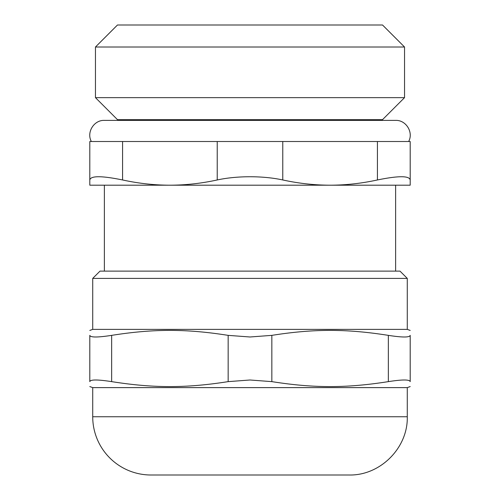 <?xml version="1.0" encoding="UTF-8"?>
<svg xmlns="http://www.w3.org/2000/svg" width="500" height="500" viewBox="0 0 500 500"><rect width="100%" height="100%" fill="white"/><g stroke="black" fill="none" stroke-linecap="round" stroke-linejoin="round"><path stroke-width="0.75" d="M407.281 278.4L400 271.119L100 271.119L92.719 278.4L407.281 278.4L407.281 329.369L92.719 329.369L89.806 330.431M349.031 475L150.969 475A58.25 58.25 0 0 1 92.719 416.75L407.281 416.75C408.088 447.869 380.163 475.8 349.031 475M89.806 335.363C89.806 328.744 89.806 328.744 89.806 335.363C89.806 328.744 89.806 328.744 89.806 335.363L89.806 381.631C89.806 388.244 89.806 388.244 89.806 381.631C89.806 388.244 89.806 388.244 89.806 381.631C90.344 379.456 97.625 379.456 111.65 381.631L111.65 335.363C97.625 337.531 90.344 337.531 89.806 335.363M111.65 335.363C153.681 328.744 186.125 328.744 228.156 335.363L228.156 381.631L250 380L271.844 381.631L271.844 335.363L250 336.987L228.156 335.363M271.844 335.363C313.875 328.744 346.319 328.744 388.35 335.363L388.35 381.631C346.319 388.244 313.875 388.244 271.844 381.631M388.35 381.631C402.375 379.456 409.656 379.456 410.194 381.631L410.194 335.363C410.194 328.744 410.194 328.744 410.194 335.363C410.194 328.744 410.194 328.744 410.194 335.363C409.656 337.531 402.375 337.531 388.35 335.363M410.194 335.363L410.194 381.631C410.194 388.244 410.194 388.244 410.194 381.631C410.194 388.244 410.194 388.244 410.194 381.631M228.156 381.631C186.125 388.244 153.681 388.244 111.65 381.631M410.194 386.562L407.281 387.619L92.719 387.619L89.806 386.562M382.525 119.663L117.475 119.663L95.463 97.65L404.538 97.65L382.525 119.663L382.525 120.388M404.538 47.013L382.525 25L117.475 25L95.463 47.013L404.538 47.013L404.538 97.65M122.575 141.506L89.806 141.506L89.806 185.194L169.9 185.194C154.231 185.169 138.456 183.425 122.575 179.963L122.575 141.506L217.231 141.506L217.231 179.963C236.925 175.675 263.075 175.675 282.769 179.963L282.769 141.506L217.231 141.506M282.769 141.506L377.425 141.506L377.425 179.963C361.544 183.425 345.769 185.169 330.1 185.194C314.425 185.169 298.65 183.425 282.769 179.963M377.425 179.963C398.438 175.675 409.363 175.675 410.194 179.963L410.194 141.506L377.425 141.506M89.806 179.963C90.638 175.675 101.562 175.675 122.575 179.963M410.194 141.506L410.194 185.194L169.9 185.194C185.575 185.169 201.35 183.425 217.231 179.963M92.719 278.4L92.719 329.369M407.281 329.369L410.194 330.431M92.719 387.619L92.719 416.75M407.281 387.619L407.281 416.75M95.463 47.013L95.463 97.65M104.369 185.194L104.369 271.119M395.631 185.194L395.631 271.119M117.475 119.663L117.475 120.388M408.638 141.506C413.738 132.406 406.056 119.931 395.631 120.388L104.369 120.388C93.944 119.931 86.263 132.406 91.363 141.506M395.631 120.388L390.669 120.388"/></g></svg>
